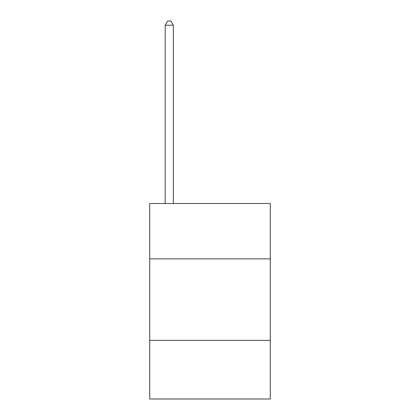 <?xml version="1.0" encoding="UTF-8"?>
<svg xmlns="http://www.w3.org/2000/svg" width="420" height="420" viewBox="0 0 420 420"><rect width="100%" height="100%" fill="white"/><g stroke="black" fill="none" stroke-linecap="round" stroke-linejoin="round"><path stroke-width="0.63" d="M270.286 258.877L270.286 203.485L149.714 203.485L149.714 258.877L270.286 258.877L270.286 399L149.714 399L149.714 258.877M270.286 340.347L149.714 340.347M173.339 203.485L173.339 25.237L165.197 25.237L165.197 203.485M165.197 25.237L167.638 21L170.898 21L173.339 25.237"/></g></svg>
